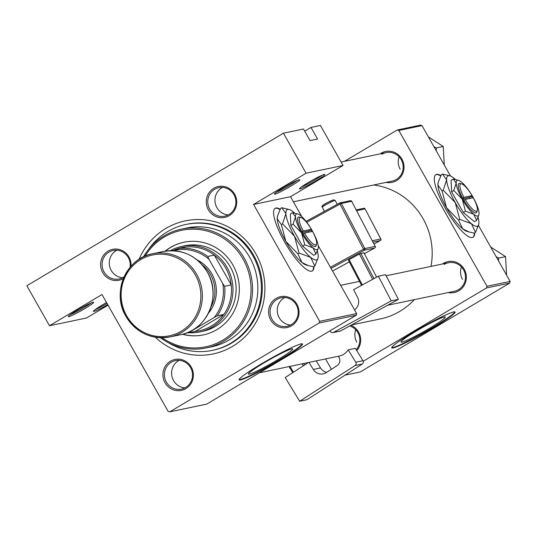 <?xml version="1.0" encoding="UTF-8"?>
<svg xmlns="http://www.w3.org/2000/svg" width="537" height="537" viewBox="0 0 537 537"><rect width="100%" height="100%" fill="white"/><g stroke="black" fill="none" stroke-linecap="round" stroke-linejoin="round"><path stroke-width="0.81" d="M308.392 182.459A14.566 1.202 -29.5 0 1 324.737 174.438A14.566 1.202 -29.5 0 1 315.91 180.888A14.566 1.202 -29.5 0 1 299.471 188.735A14.566 1.202 -29.5 0 1 308.392 182.459M301.499 186.896A13.351 1.101 150.5 0 0 315.004 179.902A13.351 1.101 150.5 0 0 322.119 175.23M283.335 187.708A14.566 1.202 -29.5 0 1 299.673 179.687A14.566 1.202 -29.5 0 1 290.853 186.138A14.566 1.202 -29.5 0 1 274.407 193.985A14.566 1.202 -29.5 0 1 283.335 187.708M276.434 192.145A13.351 1.101 150.5 0 0 289.94 185.151A13.351 1.101 150.5 0 0 297.055 180.479M107.729 304.62A14.566 1.202 -29.5 0 1 93.391 311.238A14.566 1.202 -29.5 0 1 102.312 304.969A14.566 1.202 -29.5 0 1 106.548 302.532M77.247 310.218A14.566 1.202 -29.5 0 1 93.592 302.197A14.566 1.202 -29.5 0 1 84.765 308.641A14.566 1.202 -29.5 0 1 68.327 316.488A14.566 1.202 -29.5 0 1 77.247 310.218M70.354 314.655A13.351 1.101 150.5 0 0 83.859 307.654A13.351 1.101 150.5 0 0 90.975 302.989M440.884 175.579A36.415 9.116 59.3 0 0 436.608 174.357A36.415 9.116 59.3 0 0 435.869 174.639A36.415 9.116 59.3 0 0 445.851 209.262A36.415 9.116 59.3 0 0 472.345 237.529A36.415 9.116 59.3 0 0 473.084 237.247A36.415 9.116 59.3 0 0 474.668 232.93M472.875 237.354A36.415 9.116 59.3 0 0 474.265 233.118M440.696 175.948A36.415 9.116 59.3 0 0 436.198 174.599A36.415 9.116 59.3 0 0 435.675 174.767M280.173 209.235A36.415 9.116 59.3 0 0 275.89 208.014A36.415 9.116 59.3 0 0 275.152 208.296A36.415 9.116 59.3 0 0 285.134 242.919A36.415 9.116 59.3 0 0 311.635 271.185A36.415 9.116 59.3 0 0 312.366 270.903A36.415 9.116 59.3 0 0 313.95 266.587M312.158 271.017A36.415 9.116 59.3 0 0 313.548 266.782M279.978 209.611A36.415 9.116 59.3 0 0 275.488 208.255A36.415 9.116 59.3 0 0 274.957 208.43M429.714 328.154A25.44 2.101 150.5 0 0 445.294 316.998A25.44 2.101 150.5 0 0 416.584 330.906A25.44 2.101 150.5 0 0 401.005 342.056A25.44 2.101 150.5 0 0 429.714 328.154M432.788 327.979A36.415 3.014 150.5 0 0 455.081 312.017A36.415 3.014 150.5 0 0 413.987 331.92A36.415 3.014 150.5 0 0 391.695 347.882A36.415 3.014 150.5 0 0 432.788 327.979M391.674 347.614A36.415 3.014 150.5 0 0 432.547 327.557A36.415 3.014 150.5 0 0 454.859 311.863M277.146 360.105A25.44 2.101 150.5 0 0 292.725 348.949A25.44 2.101 150.5 0 0 264.016 362.858A25.44 2.101 150.5 0 0 248.436 374.007A25.44 2.101 150.5 0 0 277.146 360.105M280.213 359.931A36.415 3.014 150.5 0 0 302.512 343.969A36.415 3.014 150.5 0 0 261.418 363.871A36.415 3.014 150.5 0 0 239.119 379.834A36.415 3.014 150.5 0 0 280.213 359.931M239.106 379.565A36.415 3.014 150.5 0 0 279.978 359.515A36.415 3.014 150.5 0 0 302.291 343.814M123.329 278.616A15.781 15.224 78.2 0 1 102.627 272.467A15.781 15.224 78.2 0 1 108.091 251.101A15.781 15.224 78.2 0 1 123.899 251.538A15.781 15.224 78.2 0 1 131.035 266.224M130.014 267.399A14.566 14.049 -101.8 0 0 113.159 250.464A14.566 14.049 -101.8 0 0 108.998 252.088A14.566 14.049 -101.8 0 0 103.044 269.829A14.566 14.049 -101.8 0 0 119.133 278.978A14.566 14.049 -101.8 0 0 123.295 277.354A14.566 14.049 -101.8 0 0 124.087 276.844M213.76 188.286A15.781 15.224 78.2 0 1 234.635 194.166A15.781 15.224 78.2 0 1 229.245 215.659A15.781 15.224 78.2 0 1 208.369 209.779A15.781 15.224 78.2 0 1 213.76 188.286M228.963 214.538A14.566 14.049 -101.8 0 0 234.917 196.797A14.566 14.049 -101.8 0 0 218.828 187.648A14.566 14.049 -101.8 0 0 214.666 189.272A14.566 14.049 -101.8 0 0 208.712 207.013A14.566 14.049 -101.8 0 0 224.802 216.163A14.566 14.049 -101.8 0 0 228.963 214.538M276.072 298.418A15.781 15.224 78.2 0 1 296.948 304.298A15.781 15.224 78.2 0 1 291.557 325.791A15.781 15.224 78.2 0 1 270.682 319.911A15.781 15.224 78.2 0 1 276.072 298.418M291.276 324.677A14.566 14.049 -101.8 0 0 297.23 306.929A14.566 14.049 -101.8 0 0 281.14 297.78A14.566 14.049 -101.8 0 0 276.978 299.404A14.566 14.049 -101.8 0 0 271.024 317.145A14.566 14.049 -101.8 0 0 287.114 326.295A14.566 14.049 -101.8 0 0 291.276 324.677M170.404 361.233A15.781 15.224 78.2 0 1 191.279 367.113A15.781 15.224 78.2 0 1 185.889 388.607A15.781 15.224 78.2 0 1 165.013 382.727A15.781 15.224 78.2 0 1 170.404 361.233M185.607 387.492A14.566 14.049 -101.8 0 0 191.561 369.745A14.566 14.049 -101.8 0 0 175.471 360.596A14.566 14.049 -101.8 0 0 171.31 362.22A14.566 14.049 -101.8 0 0 165.356 379.961A14.566 14.049 -101.8 0 0 181.446 389.11A14.566 14.049 -101.8 0 0 185.607 387.492M284.845 297.525A14.566 14.049 -101.8 0 0 284.187 297.894A14.566 14.049 -101.8 0 0 277.663 313.796A14.566 14.049 -101.8 0 0 290.611 325.046M222.54 187.393A14.566 14.049 -101.8 0 0 221.875 187.762A14.566 14.049 -101.8 0 0 215.357 203.664A14.566 14.049 -101.8 0 0 228.299 214.914M116.871 250.208A14.566 14.049 -101.8 0 0 116.207 250.578A14.566 14.049 -101.8 0 0 109.689 266.473A14.566 14.049 -101.8 0 0 122.631 277.723M179.177 360.34A14.566 14.049 -101.8 0 0 178.519 360.71A14.566 14.049 -101.8 0 0 171.994 376.612A14.566 14.049 -101.8 0 0 184.943 387.862M350.97 325.281A15.781 15.224 78.2 0 1 356.769 350.594M356.219 349.694A14.566 14.049 -101.8 0 0 349.775 325.939M442.394 264.009A15.781 15.224 78.2 0 1 443.367 263.378A15.781 15.224 78.2 0 1 464.243 269.259A15.781 15.224 78.2 0 1 458.853 290.759A15.781 15.224 78.2 0 1 448.361 292.524M387.68 305.238L454.409 291.262A14.566 14.049 -101.8 0 0 458.571 289.638A14.566 14.049 -101.8 0 0 464.525 271.897A14.566 14.049 -101.8 0 0 448.435 262.747A14.566 14.049 -101.8 0 0 444.274 264.365M380.082 153.877A15.781 15.224 78.2 0 1 381.055 153.246A15.781 15.224 78.2 0 1 401.931 159.127A15.781 15.224 78.2 0 1 396.541 180.62A15.781 15.224 78.2 0 1 386.056 182.392M293.397 201.798L392.097 181.13A14.566 14.049 -101.8 0 0 396.259 179.506A14.566 14.049 -101.8 0 0 402.213 161.765A14.566 14.049 -101.8 0 0 386.123 152.615A14.566 14.049 -101.8 0 0 381.961 154.233M139.023 259.378A67.977 65.574 78.2 0 1 165.873 228.433A67.977 65.574 78.2 0 1 255.8 253.766A67.977 65.574 78.2 0 1 232.588 346.358A67.977 65.574 78.2 0 1 155.321 337.209M168.242 342.613A64.339 62.057 -101.8 0 0 212.417 350.366L213.357 350.164A64.339 62.057 -101.8 0 0 231.742 343.002A64.339 62.057 -101.8 0 0 258.042 264.634A64.339 62.057 -101.8 0 0 186.983 224.224L186.044 224.426A64.339 62.057 -101.8 0 0 148.689 249.249M351.621 324.932L380.458 318.891A67.977 65.574 -101.8 0 0 399.884 311.319A67.977 65.574 -101.8 0 0 414.275 299.666M430.969 266.406A67.977 65.574 -101.8 0 0 373.645 184.99M108.044 305.177L86.457 318.011L49.485 325.758L26.85 285.744L283.442 133.21L303.492 129.014L310.044 140.593L317.568 139.023L311.01 127.437L304.721 131.176M169.746 411.852L206.711 404.113L356.226 315.232L319.26 322.972L169.746 411.852L168.141 411.402L102.017 294.531L49.485 325.758M345.036 375.141L360.226 371.96L509.734 283.08L486.556 287.939L486.965 286.281L510.15 281.428L478.48 225.459M450.523 176.042L421.988 125.598L398.803 130.457L397.199 130.001L420.377 125.148L421.988 125.598M486.965 286.281L398.803 130.457M344.499 161.328L397.199 130.001M331.423 369.275L325.57 358.931M363.207 361.26L486.556 287.939M510.15 281.428L509.734 283.08M319.26 322.972L319.669 321.321L253.551 204.449L306.083 173.223L283.442 133.21M319.669 321.321L356.642 313.581L318.226 245.684M301.774 216.606L290.517 196.71L253.551 204.449M311.01 127.437L320.414 125.47L343.049 165.477L290.517 196.71M356.642 313.581L356.226 315.232M306.083 173.223L343.049 165.477M95.411 309.406A13.351 1.101 150.5 0 0 107.085 303.479M182.486 334.262A47.343 45.665 -101.8 0 0 203.295 334.913A47.343 45.665 -101.8 0 0 232.991 265.15A47.343 45.665 -101.8 0 0 183.882 242.241A47.343 45.665 -101.8 0 0 165.087 251.182M182.768 334.189A47.343 45.665 -101.8 0 0 203.449 334.88M162.067 337.76A59.479 57.378 -101.8 0 0 233.239 332.155A59.479 57.378 -101.8 0 0 243.086 259.149A59.479 57.378 -101.8 0 0 144.977 256.176M143.446 256.874A60.694 58.546 78.2 0 1 181.459 229.104A60.694 58.546 78.2 0 1 244.416 258.485A60.694 58.546 78.2 0 1 206.342 347.916A60.694 58.546 78.2 0 1 160.382 337.726M206.342 347.916L211.672 346.801A60.694 58.546 -101.8 0 0 249.739 257.364A60.694 58.546 -101.8 0 0 186.789 227.99L181.459 229.104M212.417 350.366A64.339 62.057 -101.8 0 0 252.773 255.565A64.339 62.057 -101.8 0 0 186.044 224.426M170.316 250.692A43.698 42.154 78.2 0 1 181.815 246.389L184.943 245.738A43.698 42.154 78.2 0 1 230.272 266.889A43.698 42.154 78.2 0 1 202.858 331.282L199.73 331.94A43.698 42.154 78.2 0 1 189.011 332.732M184.043 242.207A47.343 45.665 -101.8 0 0 165.376 251.135M436.145 150.622L436.433 147.917L433.896 146.655M436.433 147.917L443.253 146.494L444.287 165.013M428.365 136.875L443.253 146.494M399.098 156.77A14.566 14.049 -101.8 0 0 400.172 169.222M355.736 329.718A14.566 14.049 -101.8 0 0 356.816 342.17M498.45 260.754L498.745 258.055L505.565 256.626L506.592 275.145M461.404 266.902A14.566 14.049 -101.8 0 0 462.485 279.354M498.745 258.055L496.208 256.787M490.677 247.007L505.565 256.626M217.263 315.79L214.236 317.468A41.275 39.812 -101.8 0 0 222.734 283.556L224.647 286.322A42.483 40.98 78.2 0 1 217.263 315.79L223.842 314.407A42.483 40.98 -101.8 0 1 195.2 331.436L223.842 314.407A42.483 40.98 -101.8 0 0 231.232 284.939A42.483 40.98 -101.8 0 0 225.815 268.211A42.483 40.98 -101.8 0 0 214.337 255.088A42.483 40.98 -101.8 0 0 185.715 247.02A42.483 40.98 -101.8 0 0 172.746 250.698M181.815 246.389A43.698 42.154 78.2 0 1 227.138 267.547A43.698 42.154 78.2 0 1 199.73 331.94M224.647 286.322L231.232 284.939L214.337 255.088L207.759 256.464L209.047 259.358A41.275 39.812 -101.8 0 0 176.109 250.081L174.854 250.826M222.734 283.556L209.047 259.358M176.109 250.081L179.136 248.403A42.483 40.98 78.2 0 1 207.759 256.464M185.715 247.02L179.136 248.403M190.138 331.416A41.275 39.812 -101.8 0 0 191.018 331.269L214.236 317.468M191.018 331.269L188.615 332.812A42.483 40.98 78.2 0 1 186.54 332.98M195.2 331.436L188.615 332.812M211.014 306.896A32.777 31.616 -101.8 0 0 210.524 274.528A32.777 31.616 -101.8 0 0 202.201 264.801M197.274 260.042A33.992 32.784 78.2 0 1 211.853 273.857A33.992 32.784 78.2 0 1 208.41 313.232M378.35 276.179L385.559 274.675L398.427 299.364L391.225 300.874L378.35 276.179L353.614 289.691L357.535 297.209A9.713 9.371 78.2 0 1 354.521 309.836M330.033 330.805L330.329 331.376A2.43 2.343 -101.8 0 0 333.511 332.396L340.713 330.886L398.427 299.364M340.713 330.886A2.43 2.343 78.2 0 1 340.096 331.114L332.886 332.625M333.511 332.396L391.225 300.874M361.562 285.355L348.406 260.123L349.124 259.626L359.428 254.001L363.905 252.712L376.632 277.119M349.124 259.626L362.321 284.939M372.624 279.307L359.428 254.001M360.777 253.37L373.927 278.602M308.473 362.509L285.167 377.531L299.68 401.246L306.889 399.736L362.247 364.046L355.038 365.556L299.68 401.246M308.99 362.401L313.306 369.456L320.515 367.946L316.199 360.891M355.038 365.556A2.43 2.343 -101.8 0 0 355.756 362.22L348.184 349.849A14.566 14.049 78.2 0 1 339.344 356.044A14.566 14.049 78.2 0 1 338.297 356.219M338.317 356.259L338.928 357.253A6.068 5.853 78.2 0 1 337.142 365.596L326.268 372.604A9.713 9.371 78.2 0 1 323.207 373.859A9.713 9.371 78.2 0 1 313.306 369.456M355.756 362.22L362.958 360.71L355.387 348.338L348.184 349.849M362.958 360.71A2.43 2.343 78.2 0 1 362.247 364.046M320.515 367.946A9.713 9.371 -101.8 0 0 326.671 372.342M292.746 372.651L289.034 366.583M289.94 366.388L293.484 372.175M303.365 365.798L302.163 363.831M307.144 363.368L306.828 362.851M303.694 363.509L304.607 364.999M472.392 197.925L471.385 196.166L472.083 195.629L463.961 197.334L462.626 197.999L463.82 200.106A16.996 4.256 59.3 0 0 476.943 211.685L477.286 210.115A15.781 3.954 59.3 0 0 473.278 197.737L465.156 199.435A15.781 3.954 59.3 0 0 477.286 210.115M472.083 195.629A15.781 3.954 59.3 0 0 461.706 183.909A15.781 3.954 59.3 0 0 463.961 197.334M461.706 183.909L460.169 183.459A16.996 4.256 59.3 0 0 462.639 197.999M465.472 211.162L473.715 214.196L476.648 220.385L474.453 221.687L463.283 212.471L465.472 211.162L462.283 199.254A20.634 5.169 59.3 0 0 473.715 214.196A20.634 5.169 59.3 0 0 478.944 214.585A20.634 5.169 59.3 0 0 479.044 213.082A20.634 5.169 59.3 0 0 472.936 197.019A20.634 5.169 59.3 0 0 461.505 182.077A20.634 5.169 59.3 0 0 458.571 180.318A20.634 5.169 59.3 0 0 456.175 183.191L453.778 190.494L451.59 191.796L463.283 212.471M476.648 220.385L478.903 214.746M458.571 180.318L453.262 179.049L451.067 180.351L451.59 191.796M453.262 179.049L456.175 183.191A20.634 5.169 59.3 0 0 462.283 199.254L453.778 190.494M455.396 179.452A29.132 7.296 59.3 0 0 454.141 178.344A29.132 7.296 59.3 0 0 449.999 175.861A29.132 7.296 59.3 0 0 446.616 179.922A29.132 7.296 59.3 0 0 455.242 202.59A29.132 7.296 59.3 0 0 471.385 223.687A29.132 7.296 59.3 0 0 478.762 224.244A29.132 7.296 59.3 0 0 478.903 222.117A29.132 7.296 59.3 0 0 478.084 217.384M443.233 190.232L455.242 202.59L459.746 219.411L471.385 223.687L475.52 232.427L474.332 233.132L469.184 232.018L462.693 228.856L458.558 220.116L446.556 207.759L442.052 190.937L437.93 185.084L438.199 182.358L441.313 174.773L442.501 174.069L446.616 179.922L443.233 190.232L442.052 190.937M459.746 219.411L458.558 220.116M475.52 232.427L478.709 224.466M449.999 175.861L442.501 174.069M438.125 182.728A29.132 7.296 59.3 0 0 438.071 182.956A29.132 7.296 59.3 0 0 437.93 185.084A29.132 7.296 59.3 0 0 446.556 207.759A29.132 7.296 59.3 0 0 462.693 228.856A29.132 7.296 59.3 0 0 466.834 231.34L469.07 231.984M463.82 200.106L465.156 199.435M469.982 198.428L469.378 197.368L463.022 198.697M469.378 197.368L471.399 196.166M311.682 231.581L310.675 229.823L311.366 229.292L303.251 230.991L301.915 231.662L303.103 233.763A16.996 4.256 59.3 0 0 316.226 245.342L316.568 243.778A15.781 3.954 59.3 0 0 312.561 231.393L304.439 233.098A15.781 3.954 59.3 0 0 316.568 243.778M311.366 229.292A15.781 3.954 59.3 0 0 300.995 217.566A15.781 3.954 59.3 0 0 303.251 230.991M300.995 217.566L299.451 217.123A16.996 4.256 59.3 0 0 301.922 231.655M304.761 244.825L313.004 247.852L315.931 254.041L313.736 255.343L302.566 246.127L304.761 244.825L301.566 232.91A20.634 5.169 59.3 0 0 313.004 247.852A20.634 5.169 59.3 0 0 318.226 248.248A20.634 5.169 59.3 0 0 318.327 246.738A20.634 5.169 59.3 0 0 312.219 230.682A20.634 5.169 59.3 0 0 300.787 215.733A20.634 5.169 59.3 0 0 297.854 213.974A20.634 5.169 59.3 0 0 295.457 216.847L293.061 224.157L290.873 225.459L302.566 246.127M315.931 254.041L318.193 248.403M297.854 213.974L292.544 212.706L290.349 214.008L290.873 225.459M292.544 212.706L295.457 216.847A20.634 5.169 59.3 0 0 301.566 232.91L293.061 224.157M294.685 213.108A29.132 7.296 59.3 0 0 293.424 212.008A29.132 7.296 59.3 0 0 289.289 209.524A29.132 7.296 59.3 0 0 285.906 213.578A29.132 7.296 59.3 0 0 294.524 236.253A29.132 7.296 59.3 0 0 310.668 257.351A29.132 7.296 59.3 0 0 318.045 257.901A29.132 7.296 59.3 0 0 318.186 255.773A29.132 7.296 59.3 0 0 317.374 251.048M282.522 223.889L294.524 236.253L299.028 253.068L310.668 257.351L314.803 266.084L313.615 266.788L308.466 265.681L301.982 262.512L297.84 253.773L285.838 241.415L281.334 224.594L277.213 218.747L277.488 216.022L280.596 208.43L281.784 207.725L285.906 213.578L282.522 223.889L281.334 224.594M299.028 253.068L297.84 253.773M314.803 266.084L317.991 258.122M289.289 209.524L281.784 207.725M277.407 216.384A29.132 7.296 59.3 0 0 277.354 216.612A29.132 7.296 59.3 0 0 277.213 218.747A29.132 7.296 59.3 0 0 285.838 241.415A29.132 7.296 59.3 0 0 301.982 262.512A29.132 7.296 59.3 0 0 306.117 264.996L308.352 265.647M303.103 233.763L304.439 233.098M309.265 232.085L308.661 231.024L302.304 232.353M308.661 231.024L310.681 229.823M125.94 316.306A42.483 40.98 78.2 0 1 152.615 253.746A42.483 40.98 78.2 0 1 196.676 274.313A42.483 40.98 78.2 0 1 170.028 336.914A42.483 40.98 78.2 0 1 125.967 316.353M126.658 315.816A41.275 39.812 -101.8 0 0 181.264 331.195A41.275 39.812 -101.8 0 0 195.354 274.978A41.275 39.812 -101.8 0 0 140.754 259.599A41.275 39.812 -101.8 0 0 126.658 315.816M180.68 334.685A42.483 40.98 -101.8 0 0 207.329 272.084A42.483 40.98 -101.8 0 0 163.261 251.517L152.615 253.746C126.047 258.223 111.36 292.732 125.92 316.347C136.472 332.92 151.172 339.78 170.028 336.914L180.68 334.685C207.248 330.208 221.929 295.706 207.376 272.084C196.824 255.511 182.124 248.658 163.261 251.517M322.274 207.188C319.77 205.517 331.295 200.811 333.638 199.818L335.195 200.455A7.283 0.537 152.5 0 0 334.92 200.442A7.283 0.537 152.5 0 0 327.664 203.778A7.283 0.537 152.5 0 0 322.274 207.188L324.429 211.323M330.43 267.245L363.515 249.175L340.008 204.094L306.734 222.264M351.708 201.335L375.195 246.382A1.215 1.168 -101.8 0 1 374.725 248.02L364.401 253.659L374.725 248.02L364.388 250.182A1.215 1.168 -101.8 0 0 364.858 248.55L375.195 246.382L351.688 201.294L341.351 203.463L364.858 248.55L363.515 249.175L364.388 250.182L331.067 268.379M350.413 200.67A1.215 1.215 0 0 1 351.735 201.301L351.688 201.294A1.215 1.168 -101.8 0 0 350.413 200.67L340.075 202.838A1.215 1.215 0 0 0 339.74 202.959L340.008 204.094L341.351 203.463A1.215 1.168 -101.8 0 0 339.76 202.952L306.043 221.365L339.72 202.973M332.571 271.044L349.325 261.888L332.578 271.044M372.295 240.737L380.76 238.965L365.086 208.906L356.628 210.679M380.33 240.576L374.014 244.033L380.29 240.603L373.02 242.127M323.019 205.564A6.068 0.45 -27.5 0 1 326.61 203.073A6.068 0.45 -27.5 0 1 333.329 199.932M380.78 239.005L380.76 238.965A1.215 1.168 -101.8 0 1 380.29 240.603A1.215 1.215 0 0 0 380.807 238.965L365.106 208.947M363.811 208.282A1.215 1.168 -101.8 0 1 365.086 208.906L365.133 208.913A1.215 1.215 0 0 0 363.811 208.282L356.206 209.873M375.242 246.382A1.215 1.215 0 0 1 374.745 248.013L374.766 247.993M448.435 262.747L386.143 275.79M359.481 281.375L340.653 285.322M259.411 372.785L339.344 356.044M341.102 162.04L386.123 152.615M335.195 200.455L337.216 204.335M478.762 224.244L478.635 224.842M438.071 182.956L438.199 182.358M478.944 214.585L478.85 215.008M318.045 257.901L317.917 258.498M277.354 216.612L277.488 216.022M318.226 248.248L318.139 248.665"/></g></svg>
